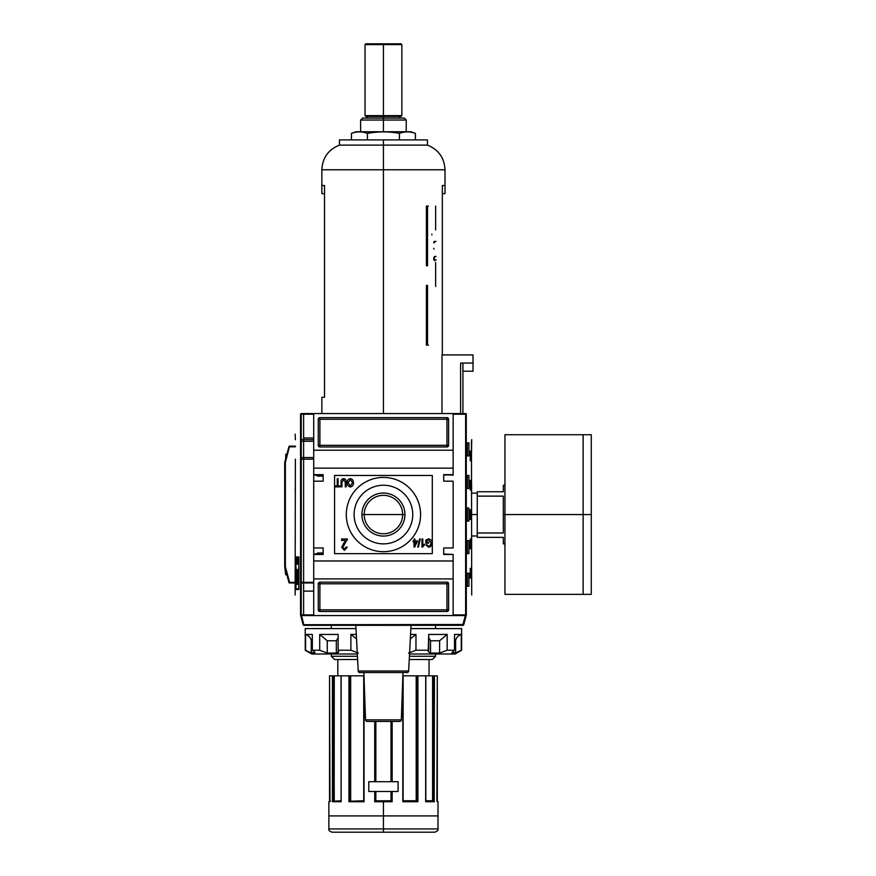 <?xml version="1.0" encoding="UTF-8"?>
<svg xmlns="http://www.w3.org/2000/svg" width="876" height="876" viewBox="0 0 876 876"><rect width="100%" height="100%" fill="white"/><g stroke="black" fill="none" stroke-linecap="round" stroke-linejoin="round"><path stroke-width="1.31" d="M443.705 474.65L453.144 475.142L453.144 468.134L313.717 468.134L313.717 413.571L453.144 413.571L301.169 413.571L313.717 413.571L313.717 450.22L453.144 450.22L453.144 413.571L465.693 413.571L453.144 413.571L453.144 474.65L443.705 474.65L453.144 474.65L443.705 475.142L443.705 481.165L453.144 481.165L453.144 547.949L453.144 481.165L443.705 481.165L443.705 474.65M443.705 554.464L453.144 554.464L443.705 553.982L443.705 547.949L453.144 547.949L443.705 547.949L443.705 554.464L453.144 554.464L453.144 560.979L453.144 554.464L443.705 554.464M313.717 553.982L323.156 553.982L313.717 553.982L313.717 547.949L313.717 554.464L313.717 547.949L323.156 547.949L323.156 554.464L323.156 547.949L313.717 547.949L313.717 554.464L323.156 554.464L313.717 554.464L313.717 578.905L453.144 578.905L453.144 560.979L313.717 560.979L453.144 560.979L453.144 578.905L313.717 578.905L313.717 615.554L301.53 615.554L303.928 625.322L462.933 625.322L303.928 625.322A0.81 0.81 0 0 1 303.14 624.719L462.933 624.511L303.14 624.719L300.687 615.554L453.144 615.554L453.144 578.905L453.144 615.554L465.342 615.554L462.933 625.322A0.81 0.81 0 0 0 463.722 624.719L466.185 615.554L463.722 624.719A0.81 0.81 0 0 1 462.933 625.322A0.81 0.81 0 0 0 463.722 624.719A0.81 0.81 0 0 1 462.933 625.322A0.81 0.81 0 0 0 463.722 624.719L462.933 624.511L465.342 615.554L466.185 615.554L313.717 615.554L313.717 553.982L323.156 553.982L313.717 553.982L313.717 468.134L453.144 468.134L453.144 450.22L313.717 450.22L313.717 481.165L313.717 474.65L323.156 474.65L323.156 481.165L313.717 481.165L323.156 481.165L323.156 474.65L313.717 474.65L313.717 481.165L313.717 475.142L323.156 475.142L313.717 475.142M464.225 413.571L466.273 413.932L465.627 414.217L465.627 614.897L453.144 614.897L466.273 615.193L465.627 614.897L466.12 413.724L466.317 615.072C473.511 588.365 473.511 588.365 466.317 615.072L466.273 413.932L464.225 413.571M471.715 595.023L471.452 440.803M303.611 459.177L303.611 614.897L303.611 591.114L313.717 591.114L303.611 591.114L303.611 414.217L303.611 438L313.717 438L303.611 438L303.611 582.978M303.611 413.571L300.588 413.932L300.545 615.072C293.35 588.365 293.35 588.365 300.545 615.072L301.235 614.897L301.235 414.217L313.717 414.217L300.588 413.932L301.235 414.217L301.169 615.554L300.588 615.193L300.545 414.052C293.35 440.748 293.35 440.748 300.545 414.052L300.545 414.052M298.366 584.402L298.092 578.291L297.282 578.291L297.282 584.402L296.712 584.402L296.208 569.389L296.625 581.982L297.063 569.389L297.282 576.353L298.092 576.353L298.366 569.389L298.366 584.402L298.092 578.291L297.282 578.291L297.282 584.402L296.712 584.402L296.208 572.28L296.406 581.544L297.063 581.982L297.063 569.389L297.282 576.353L298.092 576.353L298.366 569.389L298.366 584.402M383.436 832.2L383.436 828.937L438 828.937C438.471 830.174 437.387 831.269 434.737 832.2L332.124 832.2C329.475 831.269 328.39 830.174 328.861 828.937L383.436 828.937L328.861 828.937L383.436 828.937L383.436 815.906L328.861 815.906L383.436 815.906L383.436 801.737L374.72 801.737L374.72 791.477L368.774 791.477L374.72 791.477L374.72 801.737L392.141 801.737L391.014 800.763L391.572 801.255L391.572 791.477L391.572 801.255L391.014 791.477L391.014 800.763L392.141 801.737L383.436 801.737M368.774 781.699L368.774 791.477L398.087 791.477L398.087 781.699L368.774 781.699L368.774 791.477L368.774 781.699L374.72 781.699L368.774 781.699L368.774 791.477L398.087 791.477L398.087 781.699L398.087 791.477L392.141 791.477L398.087 791.477L398.087 781.699L368.774 781.699M341.136 801.737L341.136 675.823L349.688 675.823L341.027 675.823L341.136 801.737L332.42 801.737L332.42 675.823L333.121 675.823L329.562 675.823L332.42 675.823L332.42 801.737L341.049 801.573M434.2 801.409L434.441 675.823L433.74 675.823L437.31 675.823L434.441 675.823L434.058 801.31M402.818 801.737L417.907 801.737L417.907 675.823L433.74 675.823L433.543 800.763L432.569 800.763L433.226 801.255L432.602 800.763L433.051 675.823L417.907 675.823L417.907 801.737L402.818 801.737L402.818 677.049L402.818 801.737L417.217 801.255L417.173 675.823L417.907 675.823L416.505 675.823L416.921 801.255L417.173 675.823L417.173 801.255L403.135 801.31M392.065 801.66L392.141 791.477L392.141 801.737M375.289 721.43L375.289 781.699L375.289 721.43M391.572 781.699L391.572 721.43L391.572 781.699M375.289 791.477L375.289 801.255L375.848 800.763L375.289 801.255L375.289 791.477M374.797 801.66L391.583 801.255L375.278 801.255M416.341 800.927L403.135 800.763L416.199 800.763L416.199 675.823L402.861 675.823L416.505 675.823L416.505 801.069M363.792 801.255L348.955 801.737L364.033 801.737L364.044 677.049L364.044 801.737L364 675.823L341.958 675.823L364 675.823M350.663 800.763L350.663 675.823L363.726 675.823L350.367 675.823L350.663 800.763L349.984 801.255L363.726 800.763L349.984 801.255L350.663 800.763L349.984 801.255L349.94 675.823L350.367 801.069M349.94 801.255L349.688 675.823L349.688 801.255L349.688 675.823L350.367 675.823M334.183 800.927L334.26 675.823L341.027 675.823L333.811 675.823L334.26 800.763L333.636 801.255L341.027 800.763L333.756 801.233M333.811 675.823L333.121 675.823L333.57 801.255L333.811 675.823L333.811 801.212M329.551 801.255L329.551 675.823L329.967 801.255L328.861 801.737L330.537 801.255M432.295 659.529L409.245 659.529L432.295 659.529L435.558 656.277L432.295 659.529L435.558 656.277L435.558 654L435.558 656.277L409.42 656.277L435.558 656.277M357.616 659.529L334.566 659.529L357.616 659.529M331.303 656.277L331.303 654L331.303 656.277L357.452 656.277L331.303 656.277L334.566 659.529M331.303 628.585L331.303 625.322L331.303 628.585M435.558 625.322L435.558 628.585L435.558 625.322M403.07 801.255L402.861 675.823M425.835 801.255L433.806 801.255L425.835 801.255M437.31 801.255L438 801.737L436.894 801.255L437.299 675.823L437.31 801.66M425.725 801.737L434.441 801.737L425.659 801.255L425.725 675.823L425.747 801.266M436.894 801.255L437.299 675.823M364.044 801.737L349.294 801.409M503.317 514.562L503.317 532.991L477.256 532.991L477.256 491.754L477.256 496.134L503.317 496.134L503.317 532.991L477.256 532.991L477.256 537.36L477.256 496.134L503.317 496.134L503.317 514.562L504.948 514.562L504.948 434.737L591.278 434.737L591.278 514.562L583.142 514.562L583.142 594.377L583.142 514.562L504.948 514.562L504.948 592.964L504.948 543.876L503.317 543.876L503.317 537.36C503.317 545.967 503.317 545.967 503.317 537.36L477.256 537.36L503.317 537.36M591.278 591.114L591.278 514.562L591.278 594.377L504.948 594.377L504.948 436.149L504.948 485.238L503.317 485.238L503.317 491.754L477.256 491.754L503.317 491.754C503.317 483.158 503.317 483.158 503.317 491.754M455.104 654L409.53 654L455.104 654L461.619 650.233L461.619 628.585L410.866 628.585L461.619 628.585L461.619 650.233L455.104 654M357.331 654L311.757 654L305.242 650.233L305.242 628.585L355.995 628.585L305.242 628.585L305.242 650.233L311.757 654L357.331 654M452.301 653.058L452.301 652.105L452.301 653.058L457.699 652.182L455.619 653.058L455.619 640.761C455.958 637.925 457.841 635.823 461.269 634.443L454.524 634.443L461.269 634.443L461.269 650.233L455.619 653.058L455.619 640.761C455.958 637.925 457.841 635.823 461.269 634.443L461.269 650.233L455.619 653.058L451.906 652.806L454.524 650.233L454.524 634.443L454.524 650.233L447.165 650.233L454.524 650.233L451.906 652.806M447.165 650.233L439.599 653.058L430.532 653.058L428.2 651.613L428.725 634.443L428.725 650.233L415.969 650.233L428.725 650.233L428.2 651.613L430.532 653.058L439.599 653.058L439.599 640.761L447.165 634.443L428.725 634.443L447.165 634.443L447.165 650.233L439.599 653.058L439.599 640.761L430.532 640.761L428.725 637.728L430.532 640.761L430.532 653.058L430.532 640.761L439.599 640.761L447.165 634.443L447.165 650.233M415.969 650.233L408.523 653.058L415.969 650.233L415.969 634.443L410.559 634.443L415.969 634.443L415.969 650.233M358.339 653.058L350.893 650.233L338.136 650.233L350.893 650.233L350.893 634.443L350.893 650.233L358.339 653.058M338.136 650.233L338.662 651.613L336.329 653.058L327.263 653.058L319.707 650.233L312.338 650.233L319.707 650.233L319.707 634.443L319.707 650.233L327.263 653.058L336.329 653.058L336.329 640.761L338.136 637.706L336.329 640.761L327.263 640.761L319.707 634.443L338.136 634.443L319.707 634.443L327.263 640.761L327.263 653.058L327.263 640.761L336.329 640.761L336.329 653.058C338.64 652.839 339.242 651.897 338.136 650.233L338.136 634.443L338.136 650.233M314.561 653.058C315.382 652.839 314.648 651.897 312.338 650.233L312.338 634.443L305.593 634.443L312.338 634.443L312.338 650.233C314.648 651.897 315.382 652.839 314.561 653.058L311.243 653.058L305.593 650.233L305.593 634.443L305.593 650.233L311.243 653.058L309.162 652.182L314.561 653.058L314.561 652.105L314.944 652.806M356.302 634.443L350.893 634.443L356.302 634.443M311.243 640.761C310.903 637.925 309.02 635.823 305.593 634.443C309.02 635.823 310.903 637.925 311.243 640.761L311.243 653.058L311.243 640.761L312.338 640.761L311.243 640.761M356.532 638.856L350.893 634.443L356.532 638.856M410.329 638.856L415.969 634.443L410.329 638.856M462.922 371.216L473.018 371.216L473.018 363.069L473.018 371.216L462.922 371.216M420.896 139.908L383.436 139.908L427.411 139.908L427.411 145.12C438.515 149.599 444.373 157.811 445.008 169.769L445.008 193.662L442.336 193.662C445.873 193.662 445.873 193.662 442.336 193.662M427.411 145.12L383.436 145.12L383.436 169.769L321.853 169.769L321.853 193.662L324.525 193.662C320.988 193.662 320.988 193.662 324.525 193.662M365.029 44.61L365.84 43.8L401.022 43.8L401.843 44.61L365.029 44.61L365.029 115.632L401.843 115.632L401.843 44.61M401.843 115.632L401.022 116.453L365.84 116.453L365.029 115.632M402.653 514.562A19.217 19.217 0 0 0 383.436 495.334A19.217 19.217 0 0 0 364.208 514.562A19.217 19.217 0 0 0 383.436 533.78A19.217 19.217 0 0 0 402.653 514.562A19.217 19.217 0 0 0 383.436 495.334A19.217 19.217 0 0 0 364.208 514.562L361.919 514.562A21.517 21.517 0 0 0 383.436 536.068A21.517 21.517 0 0 0 404.942 514.562A21.517 21.517 0 0 0 383.436 493.046A21.517 21.517 0 0 0 361.919 514.562A21.517 21.517 0 0 1 383.436 493.046A21.517 21.517 0 0 1 404.942 514.562L364.208 514.562A19.217 19.217 0 0 0 383.436 533.78A19.217 19.217 0 0 0 402.653 514.562M354.112 514.562A29.324 29.324 0 0 0 383.436 543.876A29.324 29.324 0 0 0 412.749 514.562A29.324 29.324 0 0 0 383.436 485.238A29.324 29.324 0 0 0 354.112 514.562A29.324 29.324 0 0 1 383.436 485.238A29.324 29.324 0 0 1 412.749 514.562A29.324 29.324 0 0 1 383.436 543.876A29.324 29.324 0 0 1 354.112 514.562M346.294 514.562A37.142 37.142 0 0 1 383.436 477.42A37.142 37.142 0 0 1 420.568 514.562A37.142 37.142 0 0 1 383.436 551.694A37.142 37.142 0 0 1 346.294 514.562A37.142 37.142 0 0 1 383.436 477.42A37.142 37.142 0 0 1 420.568 514.562A37.142 37.142 0 0 1 383.436 551.694A37.142 37.142 0 0 1 346.294 514.562M343.666 479.665L341.936 482.238L341.936 486.87L341.103 486.87L341.103 482.183C340.884 480.125 341.717 478.942 343.589 478.614C345.494 478.92 346.338 480.103 346.108 482.183L346.108 486.87L345.275 486.87L345.275 482.238L343.666 479.665L345.275 482.238L345.275 486.87L346.108 486.87L346.108 482.183C346.338 480.103 345.494 478.92 343.589 478.614C341.717 478.942 340.884 480.125 341.103 482.183L341.103 486.87L341.936 486.87L341.936 482.238L343.666 479.665M344.148 542.572L345.878 540.459L341.563 540.459L341.563 538.992L347.411 538.992L342.877 547.237L344.454 549.077L346.086 547.029L347.257 547.182L344.421 550.391L341.706 547.248L344.148 542.572L341.706 547.248L344.421 550.391L347.257 547.182L346.086 547.029L344.454 549.077L342.877 547.237L347.411 538.992L341.563 538.992L341.563 540.459L345.878 540.459L341.706 547.248L344.421 550.391L347.257 547.182L346.086 547.029M417.753 547.139L419.626 538.992L420.283 538.992L418.399 547.139L417.753 547.139L418.399 547.139L420.283 538.992L419.626 538.992L417.753 547.139L419.626 538.992L420.283 538.992L418.399 547.139L417.753 547.139M426.645 540.689L426.645 542.233L428.528 542.233L428.528 543.175L425.813 543.175L425.813 540.153L428.528 538.893C430.795 539.244 431.912 540.623 431.868 543.021C431.945 545.452 430.85 546.865 428.594 547.237L425.911 544.839L426.678 544.576L428.605 546.306L430.784 544.697L431.036 543.065L428.594 539.824L426.645 540.689L428.594 539.824L431.036 543.065L430.784 544.697L428.605 546.306L426.678 544.576L425.911 544.839L428.594 547.237C430.85 546.865 431.945 545.452 431.868 543.021C431.912 540.623 430.795 539.244 428.528 538.893L425.813 540.153L425.813 543.175L428.528 543.175L428.528 542.233L426.645 542.233L426.645 540.689M424.356 544.138L424.356 545.102L421.947 547.139L421.947 538.992L422.79 538.992L422.79 545.343L424.356 544.138L424.356 545.102L422.484 547.139L424.356 544.138L422.79 545.343L422.79 538.992L421.947 538.992L421.947 547.139L421.947 538.992L422.79 538.992M414.019 540.974L414.019 538.992L414.852 538.992L414.852 540.974L417.666 540.974L414.644 547.029L414.019 547.029L414.019 542.025L413.176 542.025L413.176 540.974L414.019 540.974L413.176 540.974L413.176 542.025L414.019 542.025L414.019 547.029L417.666 540.974L414.852 540.974L414.852 538.992L414.019 538.992L414.019 540.974M347.257 482.785C347.181 480.464 348.199 479.073 350.345 478.614C352.437 479.062 353.466 480.42 353.422 482.687C353.543 485.074 352.513 486.498 350.334 486.968C348.199 486.509 347.17 485.107 347.257 482.785C347.17 485.107 348.199 486.509 350.334 486.968C352.513 486.498 353.543 485.074 353.422 482.687C353.466 480.42 352.437 479.062 350.345 478.614C348.199 479.073 347.181 480.464 347.257 482.785C347.181 480.464 348.199 479.073 350.345 478.614C352.437 479.062 353.466 480.42 353.422 482.687C353.543 485.074 352.513 486.498 350.334 486.968C348.199 486.509 347.17 485.107 347.257 482.785M337.238 485.928L337.238 478.723L338.07 478.723L338.07 485.928L340.162 485.928L340.162 486.87L335.147 486.87L335.147 485.928L337.238 485.928L335.147 485.928L335.147 486.87L340.162 486.87L340.162 485.928L338.07 485.928L338.07 478.723L337.238 478.723L337.238 485.928M318.273 419.265A1.632 1.632 0 0 1 319.904 417.633L446.957 417.633A1.632 1.632 0 0 1 448.589 419.265L448.589 445.326A1.632 1.632 0 0 1 446.957 446.957L319.904 446.957A1.632 1.632 0 0 1 318.273 445.326L318.273 419.265L318.273 445.326A1.632 1.632 0 0 0 319.904 446.957L446.957 446.957A1.632 1.632 0 0 0 448.589 445.326L448.589 419.265A1.632 1.632 0 0 0 446.957 417.633L319.904 417.633A1.632 1.632 0 0 0 318.273 419.265A1.632 1.632 0 0 1 319.904 417.633L319.904 419.265L446.957 419.265L446.957 445.326L319.904 445.326L319.904 419.265L318.273 419.265L319.904 419.265L319.904 417.633M448.589 609.849A1.632 1.632 0 0 1 446.957 611.481L319.904 611.481A1.632 1.632 0 0 1 318.273 609.849L318.273 583.788A1.632 1.632 0 0 1 319.904 582.157L446.957 582.157A1.632 1.632 0 0 1 448.589 583.788L448.589 609.849L448.589 583.788A1.632 1.632 0 0 0 446.957 582.157L319.904 582.157A1.632 1.632 0 0 0 318.273 583.788L318.273 609.849A1.632 1.632 0 0 0 319.904 611.481L446.957 611.481A1.632 1.632 0 0 0 448.589 609.849A1.632 1.632 0 0 1 446.957 611.481L446.957 583.788L319.904 583.788L319.904 609.849L448.589 609.849L446.957 609.849L446.957 611.481M301.235 439.632L313.717 439.632L301.235 439.632M313.717 459.177L301.235 459.177L313.717 459.177M416.626 542.025L414.852 542.025L414.852 544.96L416.626 542.025L414.852 544.96L414.852 542.025L416.626 542.025M350.334 486.038L352.59 482.676L350.345 479.555L348.1 482.785L350.334 486.038L348.1 482.785L350.345 479.555L352.59 482.676L350.334 486.038M466.317 414.052C473.511 440.748 473.511 440.748 466.317 414.052L466.317 414.052M471.671 485.238L471.54 491.754L471.671 485.238M471.671 563.432L471.54 569.947L471.671 563.432M471.671 537.36L471.54 543.876L471.671 537.36M470.938 451.03L470.938 460.809L470.281 460.809L470.281 451.03L470.938 451.03L470.938 460.809L470.281 460.809L470.938 460.809L470.281 460.809L470.281 451.03L470.938 451.03M470.938 480.355L470.938 490.122L470.281 490.122L470.281 480.355L470.938 480.355L470.938 490.122L470.281 490.122L470.938 490.122L470.281 490.122L470.281 480.355L470.938 480.355M470.938 568.316L470.938 578.083L470.281 578.083L470.281 568.316L470.938 568.316L470.938 578.083L470.281 578.083L470.938 578.083L470.281 578.083L470.281 568.316L470.938 568.316M470.938 538.992L470.938 548.77L470.281 548.77L470.281 538.992L470.938 538.992L470.938 548.77L470.281 548.77L470.938 548.77L470.281 548.77L470.281 538.992L470.938 538.992M468.934 442.884L468.934 455.914L467.357 455.914L467.357 442.884L468.934 442.884L468.934 455.914L467.357 455.914L467.357 442.884L468.934 442.884M468.934 475.46L468.934 488.501L467.357 488.501L467.357 475.46L468.934 475.46L468.934 488.501L467.357 488.501L467.357 475.46L468.934 475.46M468.934 573.2L468.934 586.23L467.357 586.23L467.357 573.2L468.934 573.2L468.934 586.23L467.357 586.23L467.357 573.2L468.934 573.2M468.934 540.623L468.934 553.654L467.357 553.654L467.357 540.623L468.934 540.623L468.934 553.654L467.357 553.654L467.357 540.623L468.934 540.623M471.671 511.299L471.54 517.815L471.671 511.299M470.938 509.668L470.938 519.446L470.281 519.446L470.281 509.668L470.938 509.668L470.938 519.446L470.281 519.446L470.938 519.446L470.281 519.446L470.281 509.668L470.938 509.668M468.934 508.047L468.934 521.078L467.357 521.078L467.357 508.047L468.934 508.047L468.934 521.078L467.357 521.078L467.357 508.047L468.934 508.047M471.715 439.632L471.452 457.907M298.782 588.76L295.968 588.76L295.968 557.64L298.782 557.64L298.782 588.76L298.782 557.64L295.968 557.64L295.968 588.76L298.782 588.76M296.668 558.888L296.384 564.199L296.668 558.888M297.457 561.297L297.194 564.199L297.457 561.297M298.541 561.374L298.158 558.888L298.158 564.199L298.158 558.888L298.541 561.374M298.092 558.888L297.796 564.199L298.092 558.888M297.052 563.027L296.767 558.888L297.052 563.027M296.208 561.231L296.165 564.199L296.318 561.264M295.924 556.917L298.869 556.917L298.869 589.493L295.924 589.493L295.924 556.917L298.869 556.917L298.869 589.493L295.924 589.493L295.924 556.917M295.278 488.501L295.278 491.754L295.212 488.501M295.278 561.801L295.278 565.053L295.212 561.801M295.278 537.36L295.278 540.623L295.212 537.36M296.581 577.032L296.581 574.634L296.581 577.032M295.278 512.931L295.278 516.183L295.212 512.931M295.146 595.023L295.365 459.177M295.376 439.719L295.146 434.091M297.599 576.353L297.599 578.291L297.599 576.353M297.555 556.917L297.555 557.64L297.555 556.917M297.555 576.353L297.555 578.291L297.555 576.353M297.555 588.76L297.555 589.493L297.555 588.76M297.895 576.353L297.84 578.291L297.895 576.353M298.004 578.346L298.092 574.47M298.136 577.087L297.063 577.087L298.267 577.01L297.063 577.01L298.267 577.01L298.07 574.404M297.873 562.644L297.752 561.089L297.873 562.644M296.143 560.706L296.11 560.016M296.154 563.575L296.263 561.855L296.154 563.575M358.218 671.027A1.632 1.632 0 0 0 359.85 672.56L407.011 672.56L359.85 672.56A1.632 1.632 0 0 1 358.218 671.027L355.82 625.322L358.218 671.027L408.643 671.027A1.632 1.632 0 0 1 407.011 672.56A1.632 1.632 0 0 0 408.643 671.027L411.041 625.322L408.643 671.027L358.218 671.027M365.533 719.864L363.879 672.56L365.533 719.864A1.632 1.632 0 0 0 367.164 721.43L399.697 721.43L367.164 721.43A1.632 1.632 0 0 1 365.533 719.864L401.328 719.864L402.982 672.56L401.328 719.864A1.632 1.632 0 0 1 399.697 721.43A1.632 1.632 0 0 0 401.328 719.864L365.533 719.864M460.601 363.069L460.601 413.571L460.601 363.069L473.018 363.069L473.018 354.922L473.018 363.069L460.601 363.069C463.678 363.069 463.678 363.069 460.601 363.069M441.986 354.922L441.986 413.571L441.986 354.922L473.018 354.922L441.986 354.922M339.45 145.12L383.436 145.12L383.436 139.908L339.45 139.908L339.45 145.12C328.347 149.599 322.488 157.811 321.853 169.769M442.336 185.515L442.336 354.922L442.336 185.515C445.873 185.515 445.873 185.515 442.336 185.515L445.008 185.515M321.853 185.515L324.525 185.515L324.525 397.277L321.853 397.277L321.853 413.571M360.627 120.034L362.576 118.074L404.285 118.074L406.234 120.034L360.627 120.034L360.627 131.761M410.8 131.761L356.061 131.761L351.451 133.393C356.784 131.4 362.116 131.4 367.438 133.393C362.116 131.4 356.784 131.4 351.451 133.393L351.451 139.908L351.451 133.393L356.061 131.761L410.8 131.761L415.41 133.393C410.077 131.4 404.745 131.4 399.423 133.393C388.791 131.4 378.136 131.4 367.438 133.393C378.136 131.4 388.791 131.4 399.423 133.393C404.745 131.4 410.077 131.4 415.41 133.393L410.8 131.761M415.41 139.908L415.41 133.393L415.41 139.908M399.423 133.393L399.423 139.908L399.423 133.393L397.77 133.108M367.438 139.908L367.438 133.393L367.438 139.908M284.722 566.597L284.722 462.517L284.722 566.597L285.368 566.597L289.584 582.321L295.146 582.321L289.584 582.321L289.584 582.978L295.146 582.978L289.584 582.978A0.657 0.657 0 0 1 288.949 582.496L284.744 566.772L285.368 566.597L284.744 566.772A0.657 0.657 0 0 1 284.722 566.597A0.657 0.657 0 0 0 284.744 566.772L288.949 582.496A0.657 0.657 0 0 0 289.584 582.978L285.368 566.597L284.722 566.597M286.901 574.831L285.696 574.831L286.901 574.831M285.696 570.331L284.744 566.772L285.696 574.831L284.744 566.772M317.386 553.982A0.657 0.657 0 0 1 317.944 553.654L317.944 552.997L323.156 552.997L317.944 552.997L317.944 553.654A0.657 0.657 0 0 0 317.386 553.982M317.944 475.46L323.156 475.142L317.944 475.46A0.657 0.657 0 0 1 317.386 475.142A0.657 0.657 0 0 0 317.944 475.46L317.944 476.117A1.303 1.303 0 0 1 316.641 474.814L316.641 474.814A1.303 1.303 0 0 0 317.944 476.117L317.944 475.46M284.744 462.353L288.949 446.629L284.744 462.353A0.657 0.657 0 0 0 284.722 462.517A0.657 0.657 0 0 1 284.744 462.353L285.368 462.517L284.744 462.353M289.584 446.147L295.42 446.147L289.584 446.147A0.657 0.657 0 0 0 288.949 446.629A0.657 0.657 0 0 1 289.584 446.147L285.368 462.517L285.368 566.597L285.368 462.517L284.722 462.517L285.368 462.517L289.584 446.147M313.717 582.978L301.235 582.978L313.717 582.978M285.696 454.294L285.696 458.783L285.696 454.294L286.901 454.294L285.696 454.294M433.051 675.823L433.051 801.212L432.602 675.823L432.569 800.763L425.835 800.763L432.394 800.763M416.199 800.763L416.505 675.823M391.09 791.477L391.09 800.828M391.014 781.699L391.014 721.43L391.014 781.699M391.09 721.43L391.09 781.699M375.771 791.477L375.289 801.255L391.014 800.763L375.771 800.828M375.771 721.43L375.771 781.699M374.72 781.699L374.72 721.43L374.72 781.699M348.955 801.737L348.955 675.823L348.955 801.737M383.436 815.906L438 815.906L383.436 815.906M392.141 721.43L392.141 781.699L392.141 721.43M375.848 721.43L375.848 781.699L375.848 721.43M375.848 791.477L375.848 800.763L375.848 791.477M383.436 828.937L438 828.937L383.436 828.937M333.121 801.255L333.121 675.823L333.121 801.255M349.644 801.255L363.726 801.255L363.726 675.823M433.74 675.823L433.74 801.255L433.74 675.823M341.114 801.266L341.027 675.823M425.835 675.823L425.813 801.573M477.256 514.562L471.715 514.562M583.142 514.562L583.142 434.737L583.142 514.562M591.278 438L591.278 514.562M455.619 640.761L454.524 640.761L455.619 640.761M399.357 43.8L383.436 43.8L383.436 115.632C407.077 115.632 407.077 115.632 383.436 115.632L383.436 120.034L397.846 120.034M367.143 118.074L367.143 116.453L399.719 116.453L399.719 118.074M368.314 44.61L398.547 44.61M383.436 115.632C359.784 115.632 359.784 115.632 383.436 115.632M383.436 43.8L367.504 43.8M432.295 475.46L432.295 553.654L334.566 553.654L334.566 475.46L432.295 475.46M313.717 547.949L313.717 481.165M301.235 441.263L313.717 441.263L301.235 441.263M313.717 457.546L301.235 457.546L313.717 457.546M318.273 609.849A1.632 1.632 0 0 0 319.904 611.481L319.904 609.849L446.957 609.849L446.957 583.788L448.589 583.788A1.632 1.632 0 0 0 446.957 582.157L446.957 583.788L319.904 583.788L319.904 609.849L318.273 609.849L319.904 609.849L319.904 611.481M318.273 583.788L319.904 583.788L319.904 582.157A1.632 1.632 0 0 0 318.273 583.788L319.904 583.788L319.904 582.157M448.589 419.265A1.632 1.632 0 0 0 446.957 417.633L446.957 419.265L319.904 419.265L319.904 445.326L318.273 445.326A1.632 1.632 0 0 0 319.904 446.957L319.904 445.326L446.957 445.326L446.957 419.265L448.589 419.265L446.957 419.265L446.957 417.633M448.589 445.326L446.957 445.326L446.957 446.957A1.632 1.632 0 0 0 448.589 445.326L446.957 445.326L446.957 446.957M404.942 514.562A21.517 21.517 0 0 1 383.436 536.068A21.517 21.517 0 0 1 361.919 514.562M428.528 542.233L428.528 543.175L425.813 543.175L425.813 540.153L428.528 538.893C430.795 539.244 431.912 540.623 431.868 543.021C431.945 545.452 430.85 546.865 428.594 547.237L425.911 544.839L426.678 544.576M414.019 538.992L414.852 538.992M417.666 540.974L414.019 547.029M413.176 542.025L413.176 540.974M341.563 540.459L341.563 538.992L347.411 538.992L347.301 539.999M341.936 486.87L341.103 486.87L341.103 482.183C340.884 480.125 341.717 478.942 343.589 478.614C345.494 478.92 346.338 480.103 346.108 482.183L346.108 486.87L345.275 486.87L345.275 482.238M337.238 478.723L338.07 478.723M340.162 485.928L340.162 486.87L335.147 486.87L335.147 485.928M471.496 459.177L471.452 458.411M453.144 414.217L465.627 414.217L453.144 414.217M463.251 413.571L465.693 413.571M297.282 584.402L296.712 584.402M313.717 614.897L301.235 614.897L313.717 614.897M301.169 413.571L300.588 413.932M298.212 569.389L298.212 574.634M298.212 577.032L298.212 578.083M301.53 615.554L300.687 615.554L303.14 624.719A0.81 0.81 0 0 0 303.928 625.322L301.53 615.554M462.933 624.511L463.722 624.719A0.81 0.81 0 0 1 462.933 625.322L462.933 624.511M369.092 145.12L397.77 145.12M445.008 169.769L321.853 169.769L445.008 169.769L383.436 169.769L383.436 413.571M431.857 234.22L431.89 234.954M433.708 248.346L434.014 249.167M434.562 256.361L433.642 258.157M433.686 259.296L433.883 259.854M434.255 260.369L434.857 260.741M436.16 260.019L434.726 259.92L434.233 258.989M434.211 258.573L434.781 256.953M435.23 256.58L436.051 256.383M434.233 243.002L434.573 241.875L435.996 241.327M434.408 241.305L433.664 242.477M428.441 345.155L427.543 345.155L427.543 285.368M426.393 285.368L426.393 345.155M427.543 265.822L427.543 206.046L428.441 206.046M426.393 206.046L426.393 265.822M435.646 206.046L435.646 229.983M435.646 262.57L435.646 286.507M324.525 397.277C320.988 397.277 320.988 397.277 324.525 397.277L324.525 185.515C320.988 185.515 320.988 185.515 324.525 185.515M383.436 139.908L345.965 139.908M399.806 118.074L367.055 118.074M369.015 120.034L383.436 120.034L383.436 131.761M369.092 133.108L367.438 133.393M295.42 446.793L289.584 446.793L295.42 446.793M301.235 582.321L313.717 582.321L301.235 582.321M316.641 554.464L316.641 554.3A1.303 1.303 0 0 1 317.944 552.997A1.303 1.303 0 0 0 316.641 554.3L317.298 554.3L316.641 554.464M323.156 476.117L317.944 476.117L323.156 476.117M317.298 474.814L316.641 474.814L317.298 474.814M329.551 801.66L329.551 675.823L329.562 801.737M446.957 582.157L446.957 583.788L448.589 583.788M319.904 446.957L319.904 445.326L318.273 445.326M328.861 828.937L328.861 801.737M438 828.937L438 801.737M337.818 675.823L337.818 659.529M429.043 675.823L429.043 659.529M403.135 675.823L403.135 801.288M477.256 535.992L471.715 535.992M477.256 493.122L471.715 493.122M462.922 363.069L462.922 413.571M406.234 120.034L406.234 131.761"/></g></svg>

